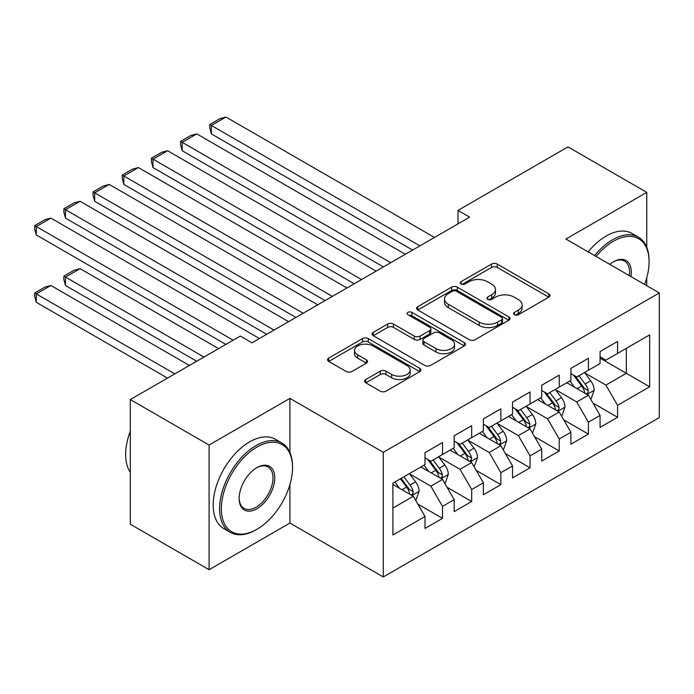 <?xml version="1.0" encoding="UTF-8"?>
<svg xmlns="http://www.w3.org/2000/svg" width="694" height="694" viewBox="0 0 694 694"><rect width="100%" height="100%" fill="white"/><g stroke="black" fill="none" stroke-linecap="round" stroke-linejoin="round"><path stroke-width="1.04" d="M514.367 314.72A2.837 1.64 0 0 0 518.383 314.72L548.807 297.153A4.051 2.342 0 0 0 549.995 295.497A4.051 2.342 0 0 0 548.807 293.848L497.26 264.084A4.051 2.342 0 0 0 491.534 264.084L461.102 281.651A2.837 1.64 0 0 0 460.269 282.805A2.837 1.64 0 0 0 461.102 283.967A2.837 1.64 0 0 0 465.11 283.967L469.049 281.695A12.96 7.487 0 0 1 487.379 281.695L491.673 284.176A12.96 7.487 0 0 1 495.473 289.467A12.96 7.487 0 0 1 491.673 294.759L487.735 297.032A2.837 1.64 0 0 0 486.902 298.186A2.837 1.64 0 0 0 487.735 299.348A2.837 1.64 0 0 0 491.742 299.348L495.681 297.067A12.96 7.487 0 0 1 514.011 297.067L518.305 299.548A12.96 7.487 0 0 1 522.105 304.839A12.96 7.487 0 0 1 518.305 310.131L514.367 312.404A2.837 1.64 0 0 0 513.543 313.567A2.837 1.64 0 0 0 514.367 314.72L514.367 312.404M365.799 379.497A4.051 2.342 0 0 0 364.619 381.153A4.051 2.342 0 0 0 365.799 382.802L380.269 391.156A4.051 2.342 0 0 0 385.994 391.156L419.792 371.646A4.051 2.342 0 0 0 420.972 369.989A4.051 2.342 0 0 0 419.792 368.332L368.236 338.577A4.051 2.342 0 0 0 362.511 338.577L328.713 358.087A4.051 2.342 0 0 0 327.525 359.735A4.051 2.342 0 0 0 328.713 361.392L346.185 371.481A4.051 2.342 0 0 0 351.91 371.481L366.38 363.127A4.051 2.342 0 0 0 367.56 361.47A4.051 2.342 0 0 0 366.38 359.822L357.714 354.816A10.835 6.255 0 0 1 354.539 350.392A10.835 6.255 0 0 1 361.227 344.614A10.835 6.255 0 0 1 373.034 345.976L406.97 365.565A10.835 6.255 0 0 1 410.145 369.989A10.835 6.255 0 0 1 403.457 375.766A10.835 6.255 0 0 1 391.65 374.413L385.994 371.143A4.051 2.342 0 0 0 380.269 371.143L365.799 379.497L365.799 382.802M289.918 452.445L289.918 398.391L209.094 445.054L130.316 399.571L240.315 336.07L251.983 342.801L469.647 217.135L457.979 210.403L457.979 223.876M289.918 398.391L383.279 452.297L659.3 292.946L659.3 417.597L383.279 576.957L383.279 452.297M646.756 247.29L646.756 192.377L565.931 239.04L659.3 292.946M646.756 192.377L567.978 146.894L457.979 210.403M469.335 339.73A4.051 2.342 0 0 0 475.06 339.73L508.858 320.22A4.051 2.342 0 0 0 510.047 318.563A4.051 2.342 0 0 0 508.858 316.915L457.303 287.151A4.051 2.342 0 0 0 451.577 287.151L417.779 306.661A4.051 2.342 0 0 0 416.6 308.318A4.051 2.342 0 0 0 417.779 309.966L469.335 339.73M409.035 315.336A2.837 1.64 0 0 1 411.915 315.735L411.915 312.369L464.321 342.628A4.051 2.342 0 0 1 465.509 344.276A4.051 2.342 0 0 1 464.321 345.933L430.532 365.443A4.051 2.342 0 0 1 424.797 365.443L373.251 335.679L373.251 332.374A4.051 2.342 0 0 0 372.062 334.022A4.051 2.342 0 0 0 373.251 335.679M373.251 332.374L387.712 324.02A4.051 2.342 0 0 1 393.437 324.02L414.344 336.096A4.051 2.342 0 0 0 420.078 336.096L429.673 330.552A4.051 2.342 0 0 0 430.853 328.904A4.051 2.342 0 0 0 429.673 327.247L407.907 314.677A2.837 1.64 0 0 1 407.074 313.523A2.837 1.64 0 0 1 408.827 312.014A2.837 1.64 0 0 1 411.915 312.369M600.067 358.139L626.326 373.294L626.326 348.362L649.671 334.89L617.573 353.42L617.573 341.457L600.067 351.563L600.067 363.526L588.399 370.266L588.399 358.304L570.893 368.41L570.893 380.373L559.225 387.105L559.225 375.15L541.719 385.257L541.719 397.22L530.043 403.951L530.043 391.997L512.536 402.104L512.536 414.058L500.868 420.798L500.868 408.835L483.362 418.942L483.362 430.905L471.686 437.645L471.686 425.682L454.18 435.789L454.18 447.751L442.512 454.492L442.512 442.529L425.006 452.635L425.006 464.598L392.908 483.128L392.908 535.013L425.006 516.483L413.338 496.271L392.908 484.473M649.671 334.89L649.671 386.775L617.573 405.305L605.905 385.083L584.756 372.878M592.919 403.032L617.573 417.259L617.573 405.305M617.573 417.259L600.067 427.374L600.067 415.411L588.399 422.152L576.731 401.93L555.573 389.716M563.745 419.87L588.399 434.106L588.399 422.152M588.399 434.106L570.893 444.212L570.893 432.258L559.225 438.99L547.549 418.777L526.399 406.563M534.571 436.717L559.225 450.953L559.225 438.99M559.225 450.953L541.719 461.059L541.719 449.096L530.043 455.837L518.375 435.624L497.216 423.409M505.388 453.564L530.043 467.799L530.043 455.837M530.043 467.799L512.536 477.906L512.536 465.943L500.868 472.683L489.192 452.471L468.042 440.256M476.214 470.411L500.868 484.646L500.868 472.683M500.868 484.646L483.362 494.753L483.362 482.79L471.686 489.53L460.018 469.318L438.868 457.103M447.031 487.257L471.686 501.493L471.686 489.53M471.686 501.493L454.18 511.599L454.18 499.637L442.512 506.377L430.844 486.156L409.686 473.95M417.857 504.104L442.512 518.331L442.512 506.377M442.512 518.331L425.006 528.446L425.006 516.483M425.006 457.858L430.844 461.232L442.512 454.492M392.908 508.06L413.338 496.271M454.18 441.011L460.018 444.386L471.686 437.645M430.844 486.156L442.512 479.424L420.92 466.958M454.18 499.637L442.512 479.424M483.362 424.164L489.192 427.539L500.868 420.798M460.018 469.318L471.686 462.577L450.094 450.111M483.362 482.79L471.686 462.577M512.536 407.326L518.375 410.692L530.043 403.951M489.192 452.471L500.868 445.73L479.276 433.264M512.536 465.943L500.868 445.73M541.719 390.479L547.549 393.845L559.225 387.105M518.375 435.624L530.043 428.883L508.45 416.417M541.719 449.096L530.043 428.883M570.893 373.632L576.731 376.998L588.399 370.266M547.549 418.777L559.225 412.036L537.633 399.571M570.893 432.258L559.225 412.036M600.067 356.785L605.905 360.16L617.573 353.42M576.731 401.93L588.399 395.198L566.807 382.732M600.067 415.411L588.399 395.198M130.316 399.571L130.316 524.23L209.094 569.713L289.918 523.05L383.279 576.957M209.094 445.054L209.094 569.713M646.756 285.702L646.756 277.765M605.905 385.083L626.326 373.294L649.671 386.775M289.918 523.05L289.918 484.638M515.503 315.119L518.305 313.506A12.96 7.487 0 0 0 522.105 308.214L522.105 304.839M495.473 289.467L495.473 292.833A12.96 7.487 0 0 1 491.673 298.125L488.871 299.747M548.754 297.188L497.26 267.45A4.051 2.342 0 0 0 491.534 267.45L462.23 284.367M508.806 320.246L457.303 290.517A4.051 2.342 0 0 0 451.577 290.517L417.84 310.001M501.701 319.726A2.837 1.64 0 0 0 502.525 318.563A2.837 1.64 0 0 0 501.701 317.41L456.444 291.28A2.837 1.64 0 0 0 452.436 291.28L448.281 293.683A12.96 7.487 0 0 0 444.49 298.975A12.96 7.487 0 0 0 448.281 304.267L479.216 322.12A12.96 7.487 0 0 0 497.546 322.12L501.701 319.726L501.701 323.092A2.837 1.64 0 0 0 502.525 321.938L502.525 318.563M444.49 298.975L444.49 302.341A12.96 7.487 0 0 0 448.281 307.633L448.281 304.267M501.701 323.092L497.546 325.486A12.96 7.487 0 0 1 479.216 325.486L448.281 307.633M373.303 335.714L387.712 327.394L387.712 324.02M430.853 328.904L430.853 332.27A4.051 2.342 0 0 1 429.673 333.927L420.078 339.461A4.051 2.342 0 0 1 414.344 339.461L393.437 327.394A4.051 2.342 0 0 0 387.712 327.394M411.915 315.735L464.269 345.959M436.04 348.622A10.835 6.255 0 0 0 447.847 349.976A10.835 6.255 0 0 0 454.535 344.198A10.835 6.255 0 0 0 451.36 339.774L439.406 332.868A4.051 2.342 0 0 0 433.681 332.868L424.086 338.412A4.051 2.342 0 0 0 422.898 340.06A4.051 2.342 0 0 0 424.086 341.717L436.04 348.622L436.04 351.988A10.835 6.255 0 0 0 447.847 353.341A10.835 6.255 0 0 0 454.535 347.564L454.535 344.198M422.898 340.06L422.898 343.435A4.051 2.342 0 0 0 424.086 345.083L424.086 341.717M436.04 351.988L424.086 345.083M410.145 369.989L410.145 373.355A10.835 6.255 0 0 1 403.457 379.141A10.835 6.255 0 0 1 391.65 377.779L385.994 374.517A4.051 2.342 0 0 0 380.269 374.517L365.859 382.836M354.539 350.392L354.539 353.767A10.835 6.255 0 0 0 357.714 358.191L357.714 354.816M366.319 363.162L357.714 358.191M419.731 371.672L368.236 341.942A4.051 2.342 0 0 0 362.511 341.942L328.765 361.427M590.559 398.937L591.262 398.529L594.177 390.106A10.931 6.315 -120 0 0 590.689 380.798L584.487 372.522M574.606 387.235L569.895 380.945M211.366 201.269L354.252 283.759L153.018 167.575L151.413 161.598L151.413 158.232L161.624 152.333L167.601 150.737L153.018 159.16L153.018 167.575M567.692 383.244L567.163 382.524M586.335 394.001L588.035 392.483L588.269 390.575A10.931 6.315 -120 0 0 585.137 383.999L578.943 375.723M575.404 376.235L583.064 386.454A5.569 3.218 60 0 1 584.07 388.146L588.269 390.575M573.478 375.124L581.641 386.02A10.931 6.315 60 0 1 584.773 392.596L584.99 393.229M419.896 245.858L211.366 125.467L211.366 133.89L412.609 250.074M434.487 237.435L225.958 117.043L211.366 125.467L209.762 124.538L219.972 118.639L225.958 117.043M211.366 133.89L209.762 127.904L209.762 124.538M561.377 415.784L562.079 415.376L564.994 406.953A10.931 6.315 -120 0 0 561.507 397.645L555.313 389.369M545.432 404.082L540.721 397.792M182.192 218.116L325.07 300.606L123.836 184.422L122.231 178.445L122.231 175.079L132.441 169.18L138.427 167.575L123.836 175.998L123.836 184.422M538.518 400.091L537.98 399.371M557.161 410.848L558.852 409.33L559.095 407.421A10.931 6.315 -120 0 0 555.963 400.846L549.769 392.57M546.23 393.082L553.881 403.301A5.569 3.218 60 0 1 554.896 404.992L559.095 407.421M544.304 391.971L552.467 402.867A10.931 6.315 60 0 1 555.59 409.443L555.816 410.076M532.203 432.622L532.905 432.223L535.82 423.8A10.931 6.315 -120 0 0 532.333 414.483L526.13 406.216M516.258 420.928L511.547 414.639M153.018 234.962L295.896 317.453L94.662 201.269L93.057 195.292L93.057 191.917L103.267 186.027L109.244 184.422L94.662 192.845L94.662 201.269M509.344 416.929L508.806 416.218M527.987 427.695L529.678 426.168L529.921 424.26A10.931 6.315 -120 0 0 526.789 417.684L520.587 409.417M517.047 409.928L524.707 420.148A5.569 3.218 60 0 1 525.722 421.839L529.921 424.26M515.13 408.818L523.285 419.705A10.931 6.315 60 0 1 526.416 426.29L526.633 426.914M390.722 262.705L182.192 142.313L182.192 150.737L383.426 266.912M405.313 254.282L196.784 133.89L182.192 142.313L180.587 141.385L190.798 135.486L196.784 133.89M182.192 150.737L180.587 144.751L180.587 141.385M361.548 279.552L151.413 158.232M376.131 271.128L167.601 150.737M644.57 284.436A50.341 29.061 120 0 0 649.09 261.777A50.341 29.061 120 0 0 613.487 241.226A50.341 29.061 120 0 0 596.129 256.468M594.611 255.592A51.582 29.781 -60 0 1 612.62 239.708A51.582 29.781 -60 0 1 638.402 237.157A51.582 29.781 -60 0 1 649.09 260.771L649.09 261.777M609.792 264.362A25.166 14.531 -60 0 1 613.487 261.777L613.487 261.777A25.166 14.531 -60 0 1 630.898 276.55M629.276 275.613A23.934 13.819 120 0 0 624.583 261.1A23.934 13.819 120 0 0 613.045 262.037M588.191 251.887A51.582 29.781 -60 0 1 606.2 236.003A51.582 29.781 -60 0 1 631.982 233.453L638.402 237.157M256.945 447.075A50.341 29.061 120 0 0 221.351 508.737A50.341 29.061 120 0 0 256.945 529.288L256.069 529.791A51.582 29.781 -60 0 1 230.278 532.341A51.582 29.781 -60 0 1 222.375 491.014A51.582 29.781 -60 0 1 256.069 445.565A51.582 29.781 -60 0 1 281.859 443.006A51.582 29.781 -60 0 1 292.538 466.62L292.538 467.626A50.341 29.061 120 0 0 256.945 447.075M256.945 467.626L256.945 467.626A25.166 14.531 -60 0 1 274.746 477.906A25.166 14.531 -60 0 1 256.945 508.737A25.166 14.531 -60 0 1 239.144 498.457A25.166 14.531 -60 0 1 256.945 467.626L256.945 467.626M239.152 497.945A23.934 13.819 120 0 0 244.106 508.398A23.934 13.819 120 0 0 256.069 507.219A23.934 13.819 120 0 0 271.701 486.13A23.934 13.819 120 0 0 268.031 466.949A23.934 13.819 120 0 0 256.502 467.895M130.316 472.414A51.582 29.781 -60 0 1 130.316 431.182M230.278 532.341L223.858 528.637A51.582 29.781 -60 0 1 215.955 487.309A51.582 29.781 -60 0 1 249.649 441.852A51.582 29.781 -60 0 1 275.44 439.302L281.859 443.006M256.069 529.791L256.945 529.288A50.341 29.061 120 0 0 292.538 467.626M503.029 449.469L503.723 449.07L506.646 440.647A10.931 6.315 -120 0 0 503.15 431.33L496.956 423.054M487.075 437.767L482.365 431.477M123.836 251.809L266.713 334.3L65.479 218.116L63.874 212.138L63.874 208.764L74.093 202.874L80.07 201.269L65.479 209.692L65.479 218.116M480.161 433.776L479.623 433.065M498.804 444.542L500.504 443.015L500.738 441.106A10.931 6.315 -120 0 0 497.607 434.531L491.413 426.255M487.873 426.775L495.525 436.994A5.569 3.218 60 0 1 496.54 438.686L500.738 441.106M485.947 425.665L494.111 436.552A10.931 6.315 60 0 1 497.242 443.128L497.459 443.761M473.846 466.316L474.549 465.908L477.463 457.485A10.931 6.315 -120 0 0 473.976 448.177L467.773 439.901M457.901 454.613L453.191 448.324M94.662 268.647L225.871 344.406L36.305 234.962L34.7 228.977L34.7 225.611L44.91 219.712L50.896 218.116L36.305 226.539L36.305 234.962M450.987 450.623L450.449 449.912M469.63 461.389L471.321 459.862L471.564 457.953A10.931 6.315 -120 0 0 468.433 451.378L462.23 443.102M458.699 443.622L466.351 453.841A5.569 3.218 60 0 1 467.366 455.533L471.564 457.953M456.773 442.512L464.928 453.399A10.931 6.315 60 0 1 468.06 459.975L468.285 460.608M332.365 296.399L122.231 175.079M346.957 287.975L138.427 167.575M303.191 313.237L93.057 191.917M317.783 304.822L109.244 184.422M444.672 483.163L445.375 482.755L448.289 474.332A10.931 6.315 -120 0 0 444.802 465.023L438.599 456.747M203.984 357.037L65.479 277.071L80.07 268.656L218.575 348.614M428.727 471.46L424.008 465.171M65.479 285.494L63.874 279.517L63.874 276.151L65.479 277.071L65.479 285.494L196.688 361.253M421.805 467.47L421.275 466.75M440.456 478.235L442.147 476.709L442.382 474.8A10.931 6.315 -120 0 0 439.259 468.224L433.056 459.949M429.517 460.469L437.177 470.688A5.569 3.218 60 0 1 438.183 472.38L442.382 474.8M427.599 459.359L435.754 470.246A10.931 6.315 60 0 1 438.886 476.821L439.102 477.455M63.874 276.151L74.093 270.252L80.07 268.656M274.009 330.084L63.874 208.764M288.6 321.66L80.07 201.269M415.498 500.01L416.192 499.602L419.107 491.179A10.931 6.315 -120 0 0 415.619 481.87L409.425 473.594M174.81 373.884L36.305 293.918L50.896 285.494L189.401 365.46M399.544 488.307L394.834 482.018M36.305 302.341L34.7 296.364L34.7 292.998L36.305 293.918L36.305 302.341L167.514 378.1M411.273 495.074L412.965 493.555L413.208 491.647A10.931 6.315 -120 0 0 410.076 485.071L403.882 476.795M401.141 478.374L407.994 487.526A5.569 3.218 60 0 1 409.009 489.218L413.208 491.647M400.377 478.817L406.58 487.093A10.931 6.315 60 0 1 409.703 493.668L409.928 494.301M34.7 292.998L44.91 287.099L50.896 285.494M233.167 340.19L34.7 225.611M259.426 338.507L50.896 218.116M518.305 313.506L518.305 310.131M487.735 299.348L487.735 297.032M491.673 298.125L491.673 294.759M461.102 283.967L461.102 281.651M491.534 267.45L491.534 264.084M497.26 267.45L497.26 264.084M548.807 297.153L548.807 293.848M417.779 309.966L417.779 306.661M451.577 290.517L451.577 287.151M457.303 290.517L457.303 287.151M508.858 320.22L508.858 316.915M479.216 325.486L479.216 322.12M497.546 325.486L497.546 322.12M393.437 327.394L393.437 324.02M414.344 339.461L414.344 336.096M420.078 339.461L420.078 336.096M429.673 333.927L429.673 330.552M464.321 345.933L464.321 342.628M380.269 374.517L380.269 371.143M385.994 374.517L385.994 371.143M391.65 377.779L391.65 374.413M366.38 363.127L366.38 359.822M328.713 361.392L328.713 358.087M362.511 341.942L362.511 338.577M368.236 341.942L368.236 338.577M419.792 371.646L419.792 368.332M587.029 394.4L594.107 390.314M585.137 383.999L590.689 380.798M577.07 388.657L581.641 386.02M557.855 411.247L564.925 407.161M555.963 400.846L561.507 397.645M547.896 405.504L552.467 402.867M528.672 428.094L535.751 424.008M526.789 417.684L532.333 414.483M518.722 422.342L523.285 419.705M499.498 444.941L506.568 440.855M497.607 434.531L503.15 431.33M489.539 439.189L494.111 436.552M470.315 461.788L477.394 457.702M468.433 451.378L473.976 448.177M460.365 456.036L464.928 453.399M441.141 478.626L448.22 474.549M439.259 468.224L444.802 465.023M431.182 472.883L435.754 470.246M411.967 495.473L419.037 491.387M410.076 485.071L415.619 481.87M402.008 489.73L406.58 487.093"/></g></svg>
